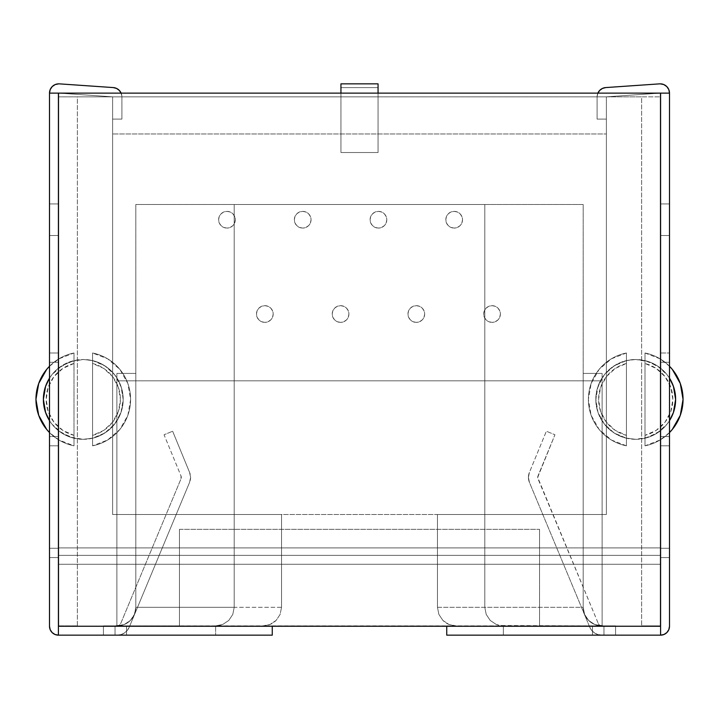 <?xml version="1.0" encoding="UTF-8"?>
<svg xmlns="http://www.w3.org/2000/svg" width="719" height="719" viewBox="0 0 719 719"><rect width="100%" height="100%" fill="white"/><g stroke="black" fill="none" stroke-linecap="round" stroke-linejoin="round"><path stroke-width="0.54" stroke-dasharray="3.6 2.7" d="M116.604 88.455L113.251 87.574L59.416 83.862A9.284 9.284 0 0 0 49.503 93.119L669.497 93.119L660.222 93.119L669.497 93.119L669.497 557.567L660.222 557.567L660.222 625.881L660.222 96.84L660.222 430.915A39.913 39.913 0 0 1 635.713 439.318L644.997 438.222A39.913 39.913 0 0 0 644.997 360.596L635.713 359.5A39.913 39.913 0 0 1 669.497 378.167L667.043 374.689L657.211 365.782L644.997 360.596L644.997 352.993L660.078 358.826L669.497 366.25A47.337 47.337 0 0 0 644.997 352.993A47.337 47.337 0 0 1 669.497 366.259A47.337 47.337 0 0 0 644.997 352.993L644.997 363.463L644.997 352.993L644.997 360.596L635.713 359.5L626.438 360.596A39.913 39.913 0 0 0 626.438 438.222L635.713 439.318A39.913 39.913 0 0 1 600.383 380.845L118.617 380.845A39.913 39.913 0 0 1 83.287 439.318L92.562 438.222A39.913 39.913 0 0 0 92.562 360.596L83.287 359.5A39.913 39.913 0 0 1 118.617 380.845A39.913 39.913 0 0 0 112.613 372.343L112.613 133.959L606.387 133.959L606.387 372.343A39.913 39.913 0 0 0 600.383 380.845A39.913 39.913 0 0 1 635.713 359.5L627.534 360.345L619.706 362.852L612.552 366.906L606.387 372.343L606.387 96.84L606.387 514.498L112.613 514.498L112.613 96.84L340.941 96.84L340.941 152.527L378.059 152.527L378.059 96.84L660.222 96.84L606.387 96.84L606.387 514.498L606.387 96.84L112.613 96.84L112.613 372.343L106.448 366.906L99.294 362.852L91.466 360.345L83.287 359.5L70.336 361.657L58.778 367.903L58.778 547.914L58.778 96.84L58.778 203.944L58.778 96.84L112.613 96.84L112.613 514.498L112.613 96.84L112.613 119.111L112.613 96.84L58.778 96.84L660.222 96.84L641.654 96.84L641.654 625.881L660.59 625.881L660.59 635.156L592.465 635.156L603.969 635.156L603.969 625.881L615.572 625.881L601.749 625.881L603.969 625.881L603.969 635.156L446.742 635.156L446.742 625.881L262.974 625.881L270.074 624.46L276.096 620.443L280.122 614.421L281.533 607.312L281.533 514.498L112.613 514.498L112.613 133.959L606.387 133.959L112.613 133.959L606.387 133.959L606.387 514.498L484.795 514.498L484.795 204.502L234.205 204.502L234.205 607.312L281.533 607.312L281.533 514.498L281.533 607.312L281.533 514.498L234.205 514.498L234.205 204.502L135.819 204.502L583.181 204.502L583.181 607.312A18.559 18.559 0 0 0 601.749 625.881L615.572 625.881L601.749 625.881L594.64 624.46L588.618 620.443L584.592 614.421L583.181 607.312A18.559 18.559 0 0 0 601.749 625.881A18.559 18.559 0 0 1 583.181 607.312L437.467 607.312L437.467 514.498L437.467 607.312L437.467 514.498L484.795 514.498L484.795 607.312L484.795 204.502L484.795 607.312L484.795 204.502L583.181 204.502L583.181 607.312L584.592 614.421L588.618 620.443L594.64 624.46L601.749 625.881L539.556 625.881L539.556 547.914L179.444 547.914L179.444 625.881L126.535 626.249L592.465 626.249L539.556 625.881L592.465 625.881L539.556 625.881L539.556 529.346L179.444 529.346L179.444 625.881L103.428 625.881L103.428 635.156L115.031 635.156L115.031 625.881L103.428 625.881L103.428 635.156L115.031 635.156L115.031 625.881L103.428 625.881L117.251 625.881A18.559 18.559 0 0 0 135.819 607.312A18.559 18.559 0 0 1 117.251 625.881L124.36 624.46L130.382 620.443L134.408 614.421L135.819 607.312L135.819 204.502L135.819 607.312L135.819 204.502L135.819 607.312L135.819 373.422L135.819 607.312L234.205 607.312L234.205 204.502L234.205 607.312L234.205 514.498L112.613 514.498L606.387 514.498L437.467 514.498L437.467 607.312L438.878 614.421L442.904 620.443L448.926 624.46L456.026 625.881L446.742 625.881L456.026 625.881L448.926 624.46L442.904 620.443L438.878 614.421L437.467 607.312L583.181 607.312L584.592 614.421L588.618 620.443L594.64 624.46L601.749 625.881L499.741 625.521L496.254 624.46L490.232 620.443L486.215 614.421L484.795 607.312L486.215 614.421L484.795 607.312L486.215 614.421L490.232 620.443L486.215 614.421L490.232 620.443L496.254 624.46L490.232 620.443L496.254 624.46L503.363 625.881L456.026 625.881C451.173 625.898 446.805 624.092 442.904 620.443L448.926 624.46L456.026 625.881L446.742 626.249L117.251 625.881A18.559 18.559 0 0 0 135.819 607.312L134.408 614.421L130.382 620.443L124.36 624.46L117.251 625.881L124.36 624.46L130.382 620.443L134.408 614.421L135.819 607.312L234.205 607.312L232.785 614.421L228.768 620.443L222.746 624.46L215.637 625.881L222.746 624.46L219.259 625.521L222.746 624.46L228.768 620.443L222.746 624.46L228.768 620.443L232.785 614.421L228.768 620.443L232.785 614.421L234.205 607.312L232.785 614.421L234.205 607.312L281.533 607.312L280.122 614.421L276.096 620.443L270.074 624.46L262.974 625.881L270.074 624.46L276.096 620.443L280.122 614.421L281.533 607.312L280.122 614.421L276.096 620.443C272.195 624.092 267.827 625.898 262.974 625.881L116.882 625.881L116.882 373.422L135.819 373.422L135.819 607.312L134.408 614.421L130.382 620.443L124.36 624.46L117.251 625.881L124.36 624.46L130.382 620.443L134.408 614.421L135.819 607.312L135.819 373.422L116.882 373.422L116.882 625.881L116.882 373.422L116.882 625.881L660.59 626.249L660.59 564.244L58.41 564.244L58.41 548.282L58.41 625.881L58.778 552.534L58.778 625.881L77.346 625.881L77.346 96.84L58.778 96.84L58.778 625.881L58.778 557.567L49.503 557.567L49.503 93.119L660.222 93.119L660.222 625.881L641.654 625.881L660.222 625.881L641.654 625.881L641.654 96.84L77.346 96.84L77.346 625.881L58.778 625.881L77.346 625.881L58.778 625.881L58.41 552.534L58.41 635.156L58.778 93.119L58.778 235.499L58.778 203.944L49.503 203.944L49.503 93.119L58.778 93.119L58.778 625.881L58.778 93.119L112.613 96.84L58.778 93.119L112.613 96.84L112.613 119.111L121.897 119.111L112.613 119.111L121.897 119.111L121.897 96.84A9.284 9.284 0 0 0 113.251 87.574L59.416 83.862A9.284 9.284 0 0 0 58.778 83.844L55.228 84.545M663.772 84.545L660.222 83.844A9.284 9.284 0 0 0 659.584 83.862L605.749 87.574A9.284 9.284 0 0 0 597.103 96.84A9.284 9.284 0 0 1 597.875 93.119L597.103 96.84L597.103 119.111L597.103 96.84L597.103 119.111L606.387 119.111L597.103 119.111L606.387 119.111L606.387 96.84L660.222 93.119L660.222 367.903L660.222 203.944L669.497 203.944L669.497 93.119L660.222 93.119L660.222 625.881L660.222 93.119L606.387 96.84L660.222 93.119L669.497 93.119A9.284 9.284 0 0 0 659.584 83.862L605.749 87.574M492.039 305.665A8.349 8.349 0 0 1 500.388 314.023A8.349 8.349 0 0 1 492.039 322.373A8.349 8.349 0 0 0 500.388 314.023A8.349 8.349 0 0 0 492.039 305.665L488.839 306.303L486.134 308.118L484.318 310.824L483.689 314.023L484.318 317.214L486.134 319.928L488.839 321.735L492.039 322.373L495.238 321.735L497.943 319.928L499.759 317.214L500.388 314.023L499.759 310.824L497.943 308.118L495.238 306.303L492.039 305.665A8.349 8.349 0 0 0 483.689 314.023A8.349 8.349 0 0 0 492.039 322.373A8.349 8.349 0 0 1 483.689 314.023A8.349 8.349 0 0 1 492.039 305.665L495.238 306.303L497.943 308.118L499.759 310.824L500.388 314.023L499.759 317.214L497.943 319.928L495.238 321.735L492.039 322.373L488.839 321.735L486.134 319.928L484.318 317.214L483.689 314.023L484.318 310.824L486.134 308.118L488.839 306.303L492.039 305.665M226.961 211.368A8.349 8.349 0 0 1 235.311 219.726A8.349 8.349 0 0 1 226.961 228.076A8.349 8.349 0 0 0 235.311 219.726A8.349 8.349 0 0 0 226.961 211.368L223.762 212.006L221.057 213.813L219.241 216.527L218.612 219.726L219.241 222.917L221.057 225.631L223.762 227.438L226.961 228.076L230.161 227.438L232.866 225.631L234.682 222.917L235.311 219.726L234.682 216.527L232.866 213.813L230.161 212.006L226.961 211.368A8.349 8.349 0 0 0 218.612 219.726A8.349 8.349 0 0 0 226.961 228.076A8.349 8.349 0 0 1 218.612 219.726A8.349 8.349 0 0 1 226.961 211.368L230.161 212.006L232.866 213.813L234.682 216.527L235.311 219.726L234.682 222.917L232.866 225.631L230.161 227.438L226.961 228.076L223.762 227.438L221.057 225.631L219.241 222.917L218.612 219.726L219.241 216.527L221.057 213.813L223.762 212.006L226.961 211.368M454.174 211.368A8.349 8.349 0 0 1 462.524 219.726A8.349 8.349 0 0 1 454.174 228.076A8.349 8.349 0 0 0 462.524 219.726A8.349 8.349 0 0 0 454.174 211.368L450.975 212.006L448.261 213.813L446.454 216.527L445.816 219.726L446.454 222.917L448.261 225.631L450.975 227.438L454.174 228.076L457.365 227.438L460.079 225.631L461.886 222.917L462.524 219.726L461.886 216.527L460.079 213.813L457.365 212.006L454.174 211.368A8.349 8.349 0 0 0 445.816 219.726A8.349 8.349 0 0 0 454.174 228.076A8.349 8.349 0 0 1 445.816 219.726A8.349 8.349 0 0 1 454.174 211.368L457.365 212.006L460.079 213.813L461.886 216.527L462.524 219.726L461.886 222.917L460.079 225.631L457.365 227.438L454.174 228.076L450.975 227.438L448.261 225.631L446.454 222.917L445.816 219.726L446.454 216.527L448.261 213.813L450.975 212.006L454.174 211.368M264.826 305.665A8.349 8.349 0 0 1 273.184 314.023A8.349 8.349 0 0 1 264.826 322.373A8.349 8.349 0 0 0 273.184 314.023A8.349 8.349 0 0 0 264.826 305.665L261.635 306.303L258.921 308.118L257.114 310.824L256.476 314.023L257.114 317.214L258.921 319.928L261.635 321.735L264.826 322.373L268.025 321.735L270.739 319.928L272.546 317.214L273.184 314.023L272.546 310.824L270.739 308.118L268.025 306.303L264.826 305.665A8.349 8.349 0 0 0 256.476 314.023A8.349 8.349 0 0 0 264.826 322.373A8.349 8.349 0 0 1 256.476 314.023A8.349 8.349 0 0 1 264.826 305.665L268.025 306.303L270.739 308.118L272.546 310.824L273.184 314.023L272.546 317.214L270.739 319.928L268.025 321.735L264.826 322.373L261.635 321.735L258.921 319.928L257.114 317.214L256.476 314.023L257.114 310.824L258.921 308.118L261.635 306.303L264.826 305.665M416.301 305.665A8.349 8.349 0 0 1 424.659 314.023A8.349 8.349 0 0 1 416.301 322.373A8.349 8.349 0 0 0 424.659 314.023A8.349 8.349 0 0 0 416.301 305.665L413.101 306.303L410.396 308.118L408.581 310.824L407.952 314.023L408.581 317.214L410.396 319.928L413.101 321.735L416.301 322.373L419.501 321.735L422.206 319.928L424.021 317.214L424.659 314.023L424.021 310.824L422.206 308.118L419.501 306.303L416.301 305.665A8.349 8.349 0 0 0 407.952 314.023A8.349 8.349 0 0 0 416.301 322.373A8.349 8.349 0 0 1 407.952 314.023A8.349 8.349 0 0 1 416.301 305.665L419.501 306.303L422.206 308.118L424.021 310.824L424.659 314.023L424.021 317.214L422.206 319.928L419.501 321.735L416.301 322.373L413.101 321.735L410.396 319.928L408.581 317.214L407.952 314.023L408.581 310.824L410.396 308.118L413.101 306.303L416.301 305.665M302.699 211.368A8.349 8.349 0 0 1 311.048 219.726A8.349 8.349 0 0 1 302.699 228.076A8.349 8.349 0 0 0 311.048 219.726A8.349 8.349 0 0 0 302.699 211.368L299.499 212.006L296.794 213.813L294.979 216.527L294.341 219.726L294.979 222.917L296.794 225.631L299.499 227.438L302.699 228.076L305.899 227.438L308.604 225.631L310.419 222.917L311.048 219.726L310.419 216.527L308.604 213.813L305.899 212.006L302.699 211.368A8.349 8.349 0 0 0 294.341 219.726A8.349 8.349 0 0 0 302.699 228.076A8.349 8.349 0 0 1 294.341 219.726A8.349 8.349 0 0 1 302.699 211.368L305.899 212.006L308.604 213.813L310.419 216.527L311.048 219.726L310.419 222.917L308.604 225.631L305.899 227.438L302.699 228.076L299.499 227.438L296.794 225.631L294.979 222.917L294.341 219.726L294.979 216.527L296.794 213.813L299.499 212.006L302.699 211.368M378.437 211.368A8.349 8.349 0 0 1 386.786 219.726A8.349 8.349 0 0 1 378.437 228.076A8.349 8.349 0 0 0 386.786 219.726A8.349 8.349 0 0 0 378.437 211.368L375.237 212.006L372.532 213.813L370.716 216.527L370.078 219.726L370.716 222.917L372.532 225.631L375.237 227.438L378.437 228.076L381.627 227.438L384.341 225.631L386.148 222.917L386.786 219.726L386.148 216.527L384.341 213.813L381.627 212.006L378.437 211.368A8.349 8.349 0 0 0 370.078 219.726A8.349 8.349 0 0 0 378.437 228.076A8.349 8.349 0 0 1 370.078 219.726A8.349 8.349 0 0 1 378.437 211.368L381.627 212.006L384.341 213.813L386.148 216.527L386.786 219.726L386.148 222.917L384.341 225.631L381.627 227.438L378.437 228.076L375.237 227.438L372.532 225.631L370.716 222.917L370.078 219.726L370.716 216.527L372.532 213.813L375.237 212.006L378.437 211.368M340.563 305.665A8.349 8.349 0 0 1 348.922 314.023A8.349 8.349 0 0 1 340.563 322.373A8.349 8.349 0 0 0 348.922 314.023A8.349 8.349 0 0 0 340.563 305.665L337.373 306.303L334.659 308.118L332.852 310.824L332.214 314.023L332.852 317.214L334.659 319.928L337.373 321.735L340.563 322.373L343.763 321.735L346.468 319.928L348.284 317.214L348.922 314.023L348.284 310.824L346.468 308.118L343.763 306.303L340.563 305.665A8.349 8.349 0 0 0 332.214 314.023A8.349 8.349 0 0 0 340.563 322.373A8.349 8.349 0 0 1 332.214 314.023A8.349 8.349 0 0 1 340.563 305.665L343.763 306.303L346.468 308.118L348.284 310.824L348.922 314.023L348.284 317.214L346.468 319.928L343.763 321.735L340.563 322.373L337.373 321.735L334.659 319.928L332.852 317.214L332.214 314.023L332.852 310.824L334.659 308.118L337.373 306.303L340.563 305.665M669.497 420.66A39.913 39.913 0 0 1 660.222 430.915L660.222 367.903L648.664 361.657L635.713 359.5L632.154 359.662L626.438 360.596L614.224 365.782L604.382 374.689L598.01 386.328L595.808 399.413L598.01 412.49L604.382 424.129L614.224 433.036L626.438 438.222L626.438 445.825L611.348 439.992L599.107 429.423L591.144 415.348L588.376 399.413L591.144 383.479L599.107 369.395L611.348 358.826L626.438 352.993L626.438 438.222L635.713 439.318L648.664 437.161L660.222 430.915L660.222 547.914L58.778 547.914L660.222 547.914L58.778 547.914L58.778 430.915L70.336 437.161L83.287 439.318L93.425 438.015L102.898 434.168L111.085 428.048L117.44 420.049L121.565 410.693L123.174 400.6L122.176 390.426L118.617 380.845L600.383 380.845L596.824 390.426L595.826 400.6L597.435 410.693L601.56 420.049L607.914 428.048L616.102 434.168L625.575 438.015L635.713 439.318L644.997 438.222L657.211 433.036L667.043 424.129L669.497 420.66A39.913 39.913 0 0 1 660.222 430.915L660.222 367.903A39.913 39.913 0 0 1 669.497 378.167M115.031 625.881L115.031 635.156L115.031 625.881L126.535 625.881L126.535 635.156L58.41 635.156L58.41 564.244L58.41 626.249L126.535 626.249L126.535 635.156L126.535 625.881L115.031 625.881L115.031 635.156L115.031 625.881L115.031 635.156L103.428 635.156L103.428 625.881L115.031 625.881L115.031 635.156L103.428 635.156L103.428 625.881L115.031 625.881L115.031 635.156L126.535 635.156L115.031 635.156L115.031 625.881L115.031 635.156L117.251 635.156A12.996 12.996 0 0 0 129.249 627.166A12.996 12.996 0 0 1 117.251 635.156L121.017 634.598L124.459 632.972L127.29 630.419L129.249 627.166L189.582 482.368A12.996 12.996 0 0 0 189.6 472.428A12.996 12.996 0 0 1 189.582 482.368L190.58 477.398L189.6 472.428L172.641 431.229L189.6 472.428L172.641 431.229L164.058 434.761L172.641 431.229L164.058 434.761L181.017 475.96A3.712 3.712 0 0 1 181.008 478.8A3.712 3.712 0 0 0 181.017 475.96L181.008 478.8L120.684 623.589A3.712 3.712 0 0 1 117.251 625.881L117.251 625.881A3.712 3.712 0 0 0 120.684 623.589L181.008 478.8L120.684 623.589L119.318 625.251L115.031 625.881L115.031 635.156L121.017 634.598L124.459 632.972L127.29 630.419L129.249 627.166L189.582 482.368L190.58 477.398L189.6 472.428L172.641 431.229L164.058 434.761L181.017 475.96L181.008 478.8L120.684 623.589L119.318 625.251L115.031 625.881M272.258 635.156L126.535 635.156L126.535 625.881L126.535 635.156L126.535 625.881L126.535 635.156L215.637 635.156L215.637 625.881L215.637 635.156L215.637 625.881L215.637 635.156L272.258 635.156L272.258 625.881L272.258 635.156M669.497 626.249L669.497 557.567L669.497 626.249A8.907 8.907 0 0 1 660.59 635.156L592.465 635.156L592.465 626.249L126.535 626.249L592.465 625.881L592.465 635.156L592.465 625.881L603.969 625.881L603.969 635.156L603.969 625.881L615.572 625.881L603.969 625.881L603.969 635.156L615.572 635.156L603.969 635.156L603.969 625.881L615.572 625.881L603.969 625.881L603.969 635.156L615.572 635.156L592.465 635.156L603.969 635.156L603.969 625.881L592.465 625.881L592.465 635.156L592.465 625.881L592.465 635.156L592.465 625.881L602.118 625.881L602.118 373.422L602.118 625.881L602.118 373.422L583.181 373.422L583.181 607.312L584.592 614.421L588.618 620.443L594.64 624.46L601.749 625.881L594.64 624.46L588.618 620.443L584.592 614.421L583.181 607.312L583.181 373.422L602.118 373.422L602.118 625.881L503.363 625.881L503.363 635.156L503.363 625.881L503.363 635.156L503.363 625.881L446.742 625.881L446.742 635.156L592.465 635.156L592.465 626.249L660.59 626.249L660.59 635.156L660.59 93.119L660.59 635.156L663.996 634.482L666.89 632.549L668.823 629.655M669.497 432.568L660.078 439.992L644.997 445.825L644.997 360.596L644.997 445.825A47.337 47.337 0 0 0 669.497 432.568A47.337 47.337 0 0 1 644.997 445.825L644.997 435.355A37.127 37.127 0 0 0 644.997 363.463L644.997 435.355L656.132 430.42L665.066 422.143L670.845 411.421L672.84 399.413L670.845 387.397L665.066 376.675L656.132 368.398L644.997 363.463L644.997 445.825A47.337 47.337 0 0 0 669.497 432.568M680.291 415.339A47.337 47.337 0 0 0 680.291 383.479A47.337 47.337 0 0 1 680.291 415.339M626.438 352.993A47.337 47.337 0 0 0 626.438 445.825A47.337 47.337 0 0 1 626.438 352.993L626.438 363.463A37.127 37.127 0 0 0 626.438 435.355L626.438 445.825A47.337 47.337 0 0 1 626.438 352.993L626.438 445.825L626.438 363.463L615.302 368.398L606.369 376.675L600.59 387.397L598.585 399.413L600.59 411.421L606.369 422.143L615.302 430.42L626.438 435.355L626.438 352.993M600.383 380.845L118.617 380.845L600.383 380.845M49.503 366.259A47.337 47.337 0 0 1 74.003 352.993A47.337 47.337 0 0 0 49.503 366.259L58.922 358.826L74.003 352.993L74.003 360.596L61.789 365.782L51.957 374.689L49.503 378.158A39.913 39.913 0 0 1 58.778 367.903A39.913 39.913 0 0 0 49.503 378.167M49.503 420.66A39.913 39.913 0 0 0 58.778 430.915A39.913 39.913 0 0 1 49.503 420.66L51.957 424.129L61.789 433.036L74.003 438.222L74.003 445.825L58.922 439.992L49.503 432.568A47.337 47.337 0 0 0 74.003 445.825A47.337 47.337 0 0 1 49.503 432.568M38.709 383.479A47.337 47.337 0 0 0 38.709 415.339M74.003 435.355L74.003 445.825A47.337 47.337 0 0 1 74.003 352.993L74.003 363.463A37.127 37.127 0 0 0 74.003 435.355L74.003 363.463L62.868 368.398L53.934 376.675L48.155 387.397L46.16 399.413L48.155 411.421L53.934 422.143L62.868 430.42L74.003 435.355L74.003 445.825L74.003 438.222L83.287 439.318A39.913 39.913 0 0 1 58.778 430.915L58.778 367.903A39.913 39.913 0 0 1 83.287 359.5L74.003 360.596A39.913 39.913 0 0 0 74.003 438.222L83.287 439.318L89.848 438.779L92.562 438.222L104.776 433.036L114.618 424.129L120.99 412.49L123.192 399.413L120.99 386.328L114.618 374.689L104.776 365.782L92.562 360.596L92.562 352.993L107.652 358.826L119.893 369.395L127.856 383.479L130.624 399.413L127.856 415.348L119.893 429.423L107.652 439.992L92.562 445.825L92.562 360.596L83.287 359.5L74.003 360.596L74.003 438.222L74.003 352.993L74.003 435.355M484.795 204.502L135.819 204.502L484.795 204.502M179.444 625.881L179.444 529.346L179.444 625.881M539.556 547.914L539.556 625.881L539.556 529.346L539.556 547.914L179.444 547.914L539.556 547.914L539.556 529.346L179.444 529.346L179.444 547.914L539.556 547.914M438.878 614.421L442.904 620.443L438.878 614.421L437.467 607.312L438.878 614.421M135.819 373.422L116.882 373.422L135.819 373.422M602.118 373.422L583.181 373.422L602.118 373.422M92.562 445.825A47.337 47.337 0 0 0 92.562 352.993A47.337 47.337 0 0 1 92.562 445.825L92.562 435.355A37.127 37.127 0 0 0 92.562 363.463L92.562 352.993A47.337 47.337 0 0 1 92.562 445.825L92.562 435.355L103.698 430.42L112.631 422.143L118.41 411.421L120.415 399.413L118.41 387.397L112.631 376.675L103.698 368.398L92.562 363.463L92.562 435.355L92.562 352.993L92.562 445.825M49.503 626.249L49.503 557.567L49.503 626.249L50.177 629.655L52.11 632.549L55.004 634.482L58.41 635.156L58.41 626.249L126.535 626.249L126.535 635.156L58.41 635.156A8.907 8.907 0 0 1 49.503 626.249M58.41 555.338L58.41 548.282L49.503 548.282L49.503 445.816L58.778 445.816L58.778 547.914L660.222 547.914L660.222 445.816L669.497 445.816L669.497 548.282L660.59 548.282L660.59 555.338L58.41 555.338L660.59 555.338L58.41 555.338L58.41 564.244L660.59 564.244L660.59 555.338L58.41 555.338M272.258 625.881L446.742 626.249L272.258 625.881M660.59 552.534L660.222 557.567L669.497 557.567L669.497 548.282L660.59 548.282L660.59 552.534M669.497 548.282L660.59 548.282L669.497 548.282M660.222 445.816L669.497 445.816L660.222 445.816L669.497 445.816L669.497 436.532L660.222 436.532L660.222 445.816M660.222 436.532L669.497 436.532L669.497 362.286L660.222 362.286L660.222 436.532M660.222 353.002L660.222 362.286L669.497 362.286L669.497 353.002L660.222 353.002L669.497 353.002L660.222 353.002L669.497 353.002L669.497 235.499L660.222 235.499L660.222 353.002M660.222 235.499L669.497 235.499L660.222 235.499L660.222 203.944L669.497 203.944L669.497 235.499L660.222 235.499M660.222 203.944L669.497 203.944L660.222 203.944M58.41 552.534L58.41 548.282L49.503 548.282L49.503 557.567L58.778 557.567L58.41 552.534M58.41 548.282L49.503 548.282L58.41 548.282M58.778 203.944L49.503 203.944L58.778 203.944L58.778 235.499L49.503 235.499L49.503 203.944L58.778 203.944M58.778 235.499L49.503 235.499L58.778 235.499L58.778 353.002L49.503 353.002L49.503 235.499L58.778 235.499M58.778 353.002L49.503 353.002L58.778 353.002L49.503 353.002L49.503 362.286L58.778 362.286L58.778 353.002M58.778 362.286L58.778 436.532L49.503 436.532L49.503 362.286L58.778 362.286M58.778 445.816L58.778 436.532L49.503 436.532L49.503 445.816L58.778 445.816M603.969 635.156L603.969 625.881L603.969 635.156L603.969 625.881L601.749 625.881A3.712 3.712 0 0 1 598.316 623.589A3.712 3.712 0 0 0 601.749 625.881L599.682 625.251L598.316 623.589L537.992 478.8A3.712 3.712 0 0 1 537.983 475.96A3.712 3.712 0 0 0 537.992 478.8L537.983 475.96L554.942 434.761L537.983 475.96L554.942 434.761L546.359 431.229L554.942 434.761L546.359 431.229L529.4 472.428A12.996 12.996 0 0 0 529.418 482.368A12.996 12.996 0 0 1 529.4 472.428L528.42 477.398L529.418 482.368L589.751 627.166A12.996 12.996 0 0 0 601.749 635.156A12.996 12.996 0 0 1 589.751 627.166L591.71 630.419L594.541 632.972L597.983 634.598L603.969 635.156L603.969 625.881L599.682 625.251L598.316 623.589L537.704 477.38L554.942 434.761L546.359 431.229L529.4 472.428L528.42 477.398L529.418 482.368L589.751 627.166L591.71 630.419L594.541 632.972L597.983 634.598L603.969 635.156M340.941 152.527L378.059 152.527L340.941 152.527L378.059 152.527L378.059 96.84L340.941 96.84L340.941 152.527L340.941 87.601L378.059 87.601L378.059 96.84L340.941 96.84L340.941 93.119L340.941 152.527M340.941 87.601L378.059 87.601L378.059 83.889L340.941 83.889L340.941 96.84L378.059 96.84L378.059 93.119L378.059 152.527L378.059 83.889L340.941 83.889L340.941 87.601M599.601 90.504L597.75 93.434L597.103 96.84L597.103 119.111L606.387 119.111L606.387 96.84L660.222 93.119L669.497 93.119M121.125 93.119A9.284 9.284 0 0 1 121.897 96.84L121.125 93.119L121.897 96.84L121.897 119.111L112.613 119.111L112.613 96.84L58.778 93.119L49.503 93.119L50.204 89.569L52.217 86.559M615.572 625.881L615.572 635.156L615.572 625.881"/><path stroke-width="1.08" d="M49.503 93.119A9.284 9.284 0 0 1 59.416 83.862A9.284 9.284 0 0 0 58.778 83.844L55.228 84.545L52.217 86.559L50.204 89.569L49.503 93.119L58.41 93.119L58.41 635.156L272.258 635.156L272.258 626.249L58.41 626.249L58.41 93.119L660.59 93.119L378.059 93.119L378.059 83.844L340.941 83.844L340.941 93.119L49.503 93.119L49.503 626.249L49.503 93.119M659.584 83.862A9.284 9.284 0 0 1 669.497 93.119L660.59 93.119L660.59 626.249L660.59 93.119L669.497 93.119L669.497 626.249L669.497 93.119L668.796 89.569L666.783 86.559L663.772 84.545L660.222 83.844A9.284 9.284 0 0 0 659.584 83.862L605.749 87.574L659.584 83.862M669.497 378.167A39.913 39.913 0 0 1 669.497 420.66L673.415 412.49L675.626 399.413L673.415 386.328L669.497 378.158A39.913 39.913 0 0 1 669.497 420.66M669.497 626.249A8.907 8.907 0 0 1 660.59 635.156L660.59 626.249L272.258 626.249L446.742 626.249L446.742 635.156L660.59 635.156L660.59 626.249L446.742 626.249L446.742 635.156L660.59 635.156L663.996 634.482L666.89 632.549L668.823 629.655L669.497 626.249L668.823 629.655M669.497 366.25L672.319 369.395L680.291 383.479L683.05 399.413L680.291 415.348L672.319 429.423L669.497 432.568A47.337 47.337 0 0 0 680.291 415.339A47.337 47.337 0 0 1 669.497 432.568A47.337 47.337 0 0 0 669.497 366.259A47.337 47.337 0 0 1 680.291 383.479A47.337 47.337 0 0 0 669.497 366.259M49.503 378.158L45.585 386.328L43.374 399.413L45.585 412.49L49.503 420.66A39.913 39.913 0 0 1 49.503 378.167A39.913 39.913 0 0 0 49.503 420.66M38.709 415.339A47.337 47.337 0 0 0 49.503 432.568L46.681 429.423L38.709 415.348L35.95 399.413L38.709 383.479L46.681 369.395L49.503 366.25A47.337 47.337 0 0 0 38.709 383.479M49.503 432.568A47.337 47.337 0 0 1 49.503 366.259M58.41 635.156L55.004 634.482L52.11 632.549L50.177 629.655L49.503 626.249A8.907 8.907 0 0 0 58.41 635.156L272.258 635.156L272.258 626.249L58.41 626.249L58.41 635.156M340.941 83.844L340.941 93.119L378.059 93.119L378.059 83.889M597.875 93.119A9.284 9.284 0 0 1 605.749 87.574L602.396 88.455L599.601 90.504L597.75 93.434M605.749 87.574L602.396 88.455L599.601 90.504M669.497 93.119L668.796 89.569L666.783 86.559L663.772 84.545M116.604 88.455L119.399 90.504L121.25 93.434L119.399 90.504L116.604 88.455L113.251 87.574A9.284 9.284 0 0 1 121.125 93.119M113.251 87.574L59.416 83.862L113.251 87.574M55.228 84.545L52.217 86.559"/></g></svg>
